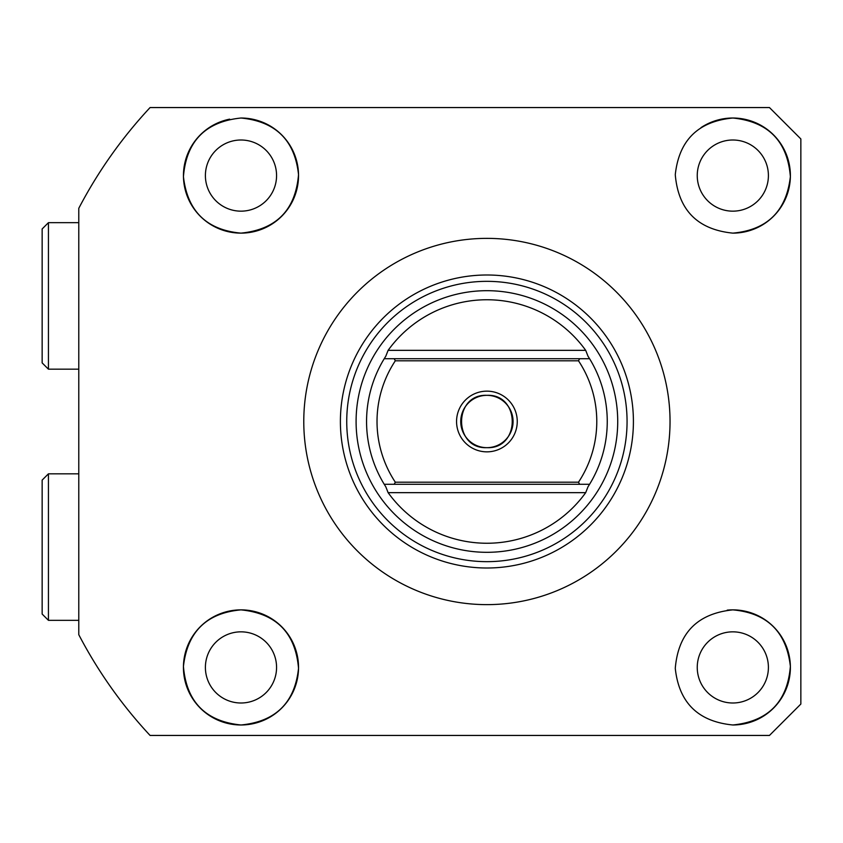 <?xml version="1.0" encoding="UTF-8"?>
<svg xmlns="http://www.w3.org/2000/svg" width="843" height="843" viewBox="0 0 843 843"><rect width="100%" height="100%" fill="white"/><g stroke="black" fill="none" stroke-linecap="round" stroke-linejoin="round"><path stroke-width="1.26" d="M486.906 561.659A140.159 140.159 0 0 0 627.066 421.5A140.159 140.159 0 0 0 486.906 281.341A140.159 140.159 0 0 0 346.736 421.5A140.159 140.159 0 0 0 486.906 561.659M486.906 274.997A146.503 146.503 0 0 0 340.393 421.5A146.503 146.503 0 0 0 486.906 568.003A146.503 146.503 0 0 0 633.409 421.5A146.503 146.503 0 0 0 486.906 274.997M732.83 233.132A57.556 57.556 0 0 0 790.386 175.576A57.556 57.556 0 0 0 732.83 118.02C768.268 121.613 787.446 141.15 790.376 176.64C786.393 211.182 767.204 230.013 732.83 233.132C697.519 229.57 678.341 210.097 675.275 174.701C679.005 140.233 698.183 121.339 732.83 118.02A57.556 57.556 0 0 0 701.028 127.609M732.83 140.001A35.585 35.585 0 0 0 697.245 175.576A35.585 35.585 0 0 0 732.83 211.161A35.585 35.585 0 0 0 768.405 175.576A35.585 35.585 0 0 0 732.83 140.001M732.83 724.98A57.556 57.556 0 0 0 790.386 667.424A57.556 57.556 0 0 0 732.83 609.868C767.214 613.009 786.403 631.839 790.376 666.349C787.457 701.84 768.268 721.387 732.83 724.98C698.13 721.587 678.942 702.704 675.275 668.33C678.278 632.977 697.456 613.483 732.83 609.868A57.556 57.556 0 0 0 727.203 610.142M732.83 631.839A35.585 35.585 0 0 0 697.245 667.424A35.585 35.585 0 0 0 732.83 702.999A35.585 35.585 0 0 0 768.405 667.424A35.585 35.585 0 0 0 732.83 631.839M240.982 724.98C205.576 721.397 186.398 701.871 183.437 666.413C187.388 631.85 206.577 613.009 240.982 609.868A57.556 57.556 0 0 0 183.426 667.424A57.556 57.556 0 0 0 240.982 724.98A57.556 57.556 0 0 0 298.538 667.424A57.556 57.556 0 0 0 240.982 609.868C276.325 613.451 295.514 632.935 298.527 668.33C294.839 702.725 275.661 721.608 240.982 724.98M240.982 631.839A35.585 35.585 0 0 0 205.397 667.424A35.585 35.585 0 0 0 240.982 702.999A35.585 35.585 0 0 0 276.567 667.424A35.585 35.585 0 0 0 240.982 631.839M229.665 119.148A57.556 57.556 0 0 0 240.982 233.132C206.588 229.991 187.409 211.172 183.437 176.661C186.345 141.192 205.523 121.645 240.982 118.02C275.682 121.413 294.86 140.296 298.527 174.67C295.524 210.044 276.346 229.538 240.982 233.132A57.556 57.556 0 0 0 298.538 175.576A57.556 57.556 0 0 0 240.982 118.02M240.982 140.001A35.585 35.585 0 0 0 205.397 175.576A35.585 35.585 0 0 0 240.982 211.161A35.585 35.585 0 0 0 276.567 175.576A35.585 35.585 0 0 0 240.982 140.001M486.906 604.631A183.131 183.131 0 0 0 670.037 421.5A183.131 183.131 0 0 0 486.906 238.369A183.131 183.131 0 0 0 303.775 421.5A183.131 183.131 0 0 0 486.906 604.631M486.906 735.444L769.459 735.444L800.85 704.053L800.85 138.947L769.459 107.556L150.075 107.556A460.457 460.457 0 0 0 78.778 208.316L78.778 634.684A460.457 460.457 0 0 0 150.075 735.444L486.906 735.444M800.85 138.947L769.459 107.556M769.459 735.444L800.85 704.053M486.906 391.152A30.348 30.348 0 0 1 517.254 421.5A30.348 30.348 0 0 1 486.906 451.848A30.348 30.348 0 0 1 456.558 421.5A30.348 30.348 0 0 1 486.906 391.152M486.906 395.335A26.165 26.165 0 0 1 513.071 421.5A26.165 26.165 0 0 1 486.906 447.665C453.113 449.287 453.176 393.702 486.906 395.335C520.658 393.713 520.689 449.245 486.906 447.665A26.165 26.165 0 0 1 460.742 421.5A26.165 26.165 0 0 1 486.906 395.335M377.021 421.5A109.885 109.885 0 0 0 395.314 482.196L578.498 482.196A109.885 109.885 0 0 0 578.498 360.804L395.314 360.804A109.885 109.885 0 0 0 377.021 421.5M384.239 484.293A120.349 120.349 0 0 1 384.239 358.707L385.788 356.231A120.349 120.349 0 0 0 384.239 358.707L589.573 358.707A120.349 120.349 0 0 0 588.014 356.231L589.573 358.707A120.349 120.349 0 0 1 589.573 484.293L588.014 486.769A120.349 120.349 0 0 0 589.573 484.293L384.239 484.293A120.349 120.349 0 0 0 385.788 486.769L384.239 484.293L394.197 484.293L395.314 482.196M617.719 421.5A130.813 130.813 0 0 0 486.906 290.687A130.813 130.813 0 0 0 356.094 421.5A130.813 130.813 0 0 0 486.906 552.313A130.813 130.813 0 0 0 617.719 421.5M385.788 356.231L388.117 350.34A121.75 121.75 0 0 1 585.695 350.34L588.014 356.231M589.573 358.707L579.615 358.707L578.498 360.804M578.498 482.196L579.615 484.293L589.573 484.293M588.014 486.769L585.695 492.66A121.75 121.75 0 0 1 388.117 492.66L385.788 486.769M395.314 360.804L394.197 358.707L384.239 358.707M42.15 362.901L42.15 228.948L48.43 222.668L48.43 369.171L42.15 362.901M78.778 222.668L48.43 222.668M78.778 369.171L48.43 369.171M42.15 614.052L42.15 480.099L48.43 473.829L48.43 620.332L42.15 614.052M78.778 473.829L48.43 473.829M78.778 620.332L48.43 620.332M388.117 350.34L585.695 350.34M585.695 492.66L388.117 492.66"/></g></svg>
